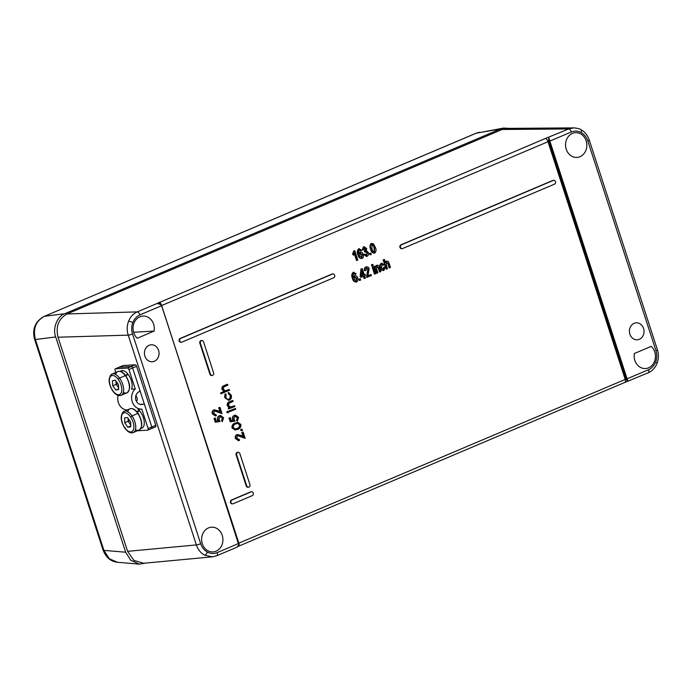 <?xml version="1.0" encoding="UTF-8"?>
<svg xmlns="http://www.w3.org/2000/svg" width="692" height="692" viewBox="0 0 692 692"><rect width="100%" height="100%" fill="white"/><g stroke="black" fill="none" stroke-linecap="round" stroke-linejoin="round"><path stroke-width="1.04" d="M400.469 247.338A1.981 1.704 87.1 0 0 402.675 248.523L554.456 184.167A1.981 1.704 87.1 0 0 553.245 180.439L401.464 244.795A1.981 1.704 87.1 0 0 400.469 247.338M553.496 180.361A1.981 1.704 87.1 0 0 552.735 180.465L400.953 244.821A1.981 1.704 87.1 0 0 401.914 248.627M230.99 502.53A1.981 1.704 87.1 0 0 233.195 503.715L252.295 495.619A1.981 1.704 87.1 0 0 251.084 491.891L231.984 499.996A1.981 1.704 87.1 0 0 230.99 502.53M251.334 491.813A1.981 1.704 87.1 0 0 250.582 491.917L231.474 500.022A1.981 1.704 87.1 0 0 232.434 503.828M179.704 340.948A1.981 1.704 87.1 0 0 181.901 342.133L333.682 277.777A1.981 1.704 87.1 0 0 332.471 274.049L180.69 338.414A1.981 1.704 87.1 0 0 179.704 340.948M332.722 273.971A1.981 1.704 87.1 0 0 331.961 274.075L180.18 338.44A1.981 1.704 87.1 0 0 181.14 342.246M581.081 132.492C584.256 134.283 586.487 137.077 587.785 140.891L655.947 350.671C657.141 354.529 657.045 358.318 655.661 362.028C654.174 365.696 651.803 368.256 648.551 369.701L627.09 378.801L549.855 141.082L571.307 131.982C574.602 130.658 577.863 130.831 581.081 132.492A3.304 1.496 -61.6 0 0 580.96 129.672C580.069 128.859 577.699 128.262 573.858 127.882L568.642 128.963L545.27 138.53L157.188 303.433L159.411 303.606L161.668 305.605L238.801 544.924M204.581 555.183L212.453 556.835L216.51 555.806A3.304 1.618 -113 0 0 216.769 555.745A3.304 1.618 -113 0 0 217.167 552.623C213.871 553.946 210.61 553.773 207.392 552.104A3.304 1.496 118.4 0 1 204.581 555.183C200.706 552.994 197.964 549.578 196.372 544.924L127.596 551.342L58.024 337.22C55.533 326.486 58.552 318.735 67.072 313.96L502.158 129.473L507.366 128.392L573.858 127.882M128.574 321.252C126.887 325.802 126.766 330.43 128.21 335.144A3.304 0.502 -18 0 0 132.527 333.933C131.333 330.075 131.428 326.287 132.812 322.567A3.304 0.787 -158.8 0 0 128.574 321.252C130.39 316.78 133.288 313.649 137.258 311.884L67.072 313.96M586.15 140.822A12.387 10.639 -92.9 0 1 576.678 157.421A12.387 10.639 -92.9 0 1 566.246 149.264A12.387 10.639 -92.9 0 1 575.407 132.682A12.387 10.639 -92.9 0 1 586.15 140.822M222.227 535.34A12.387 10.639 -92.9 0 1 212.747 551.939A12.387 10.639 -92.9 0 1 202.323 543.782A12.387 10.639 -92.9 0 1 211.484 527.2A12.387 10.639 -92.9 0 1 222.227 535.34M144.913 356.181A8.503 7.309 -92.9 0 1 151.098 344.798A8.503 7.309 -92.9 0 1 158.58 350.386A8.503 7.309 -92.9 0 1 151.972 361.778A8.503 7.309 -92.9 0 1 144.913 356.181M629.893 334.219A8.503 7.309 -92.9 0 1 636.078 322.844A8.503 7.309 -92.9 0 1 643.56 328.423A8.503 7.309 -92.9 0 1 636.951 339.824A8.503 7.309 -92.9 0 1 629.893 334.219M233.602 420.442L233.083 419.413C232.624 417.501 233.178 416.16 234.735 415.373L235.704 415.148L238.602 417.432L237.278 421.229L237.763 417.734L234.977 416.229L233.948 419.214L235.029 421.099L230.228 421.852L228.991 418.037L230.315 417.665L231.344 420.831L233.602 420.442L232.581 419.438C232.123 417.527 232.668 416.186 234.233 415.399L235.453 415.174M231.318 420.771L233.092 420.468M237.278 421.229L236.5 420.416L237.261 417.76L235.392 416.091M229.389 411.749L229.113 410.918L235.436 408.427L235.713 409.257L229.389 411.749M226.803 412.38L228.178 412.865L226.803 412.38L227.166 411.333L228.023 411.852M230.73 407.112L234.545 405.676L234.813 406.515L228.49 409.007L228.222 408.168L229.268 407.726L227.279 405.624C226.924 403.644 227.633 402.372 229.398 401.827L232.374 400.564L233.152 401.377L229.121 403.194L228.55 405.443L230.644 407.112M230.332 407.13L234.545 405.676M224.666 397.597L225.021 393.904L226.128 394.414L225.912 397.329C226.543 399.033 227.625 399.682 229.138 399.275L228.628 399.301C230.029 398.48 230.479 397.173 229.995 395.4L228.17 393.359L228.334 392.494L231.223 395.089C231.846 397.364 231.258 399.033 229.476 400.08L228.498 400.305L224.666 397.597L228.498 400.305M228.178 399.44L228.628 399.301M225.454 390.868L229.268 389.44L229.536 390.271L220.869 393.757L220.601 392.926L224.044 391.464L222.002 389.38C221.648 387.399 222.357 386.136 224.122 385.591L227.097 384.328L227.876 385.141L223.845 386.958L223.274 389.198L225.367 390.868M225.056 390.885L229.268 389.44M218.62 420.814L218.11 419.784C217.651 417.873 218.205 416.532 219.762 415.745L220.731 415.52L223.62 417.804L222.305 421.601L222.789 418.106L220.004 416.601L218.975 419.586L220.056 421.471L215.255 422.224L214.01 418.409L215.333 418.037L216.362 421.203L218.62 420.814L217.608 419.81C217.141 417.899 217.695 416.558 219.26 415.771L220.48 415.546M216.345 421.143L218.118 420.84M222.305 421.601L221.527 420.788L222.288 418.132L220.419 416.463M215.281 414.949L216.155 414.837L216.423 415.667L215.523 415.875L212.28 413.781C211.83 412.017 212.314 410.745 213.733 409.967L214.797 409.776M215.264 415.875L212.28 413.781M219.978 411.74L218.672 407.735L219.995 407.363L222.054 413.686L214.07 410.771M356.155 281.973C354.209 282.042 352.981 280.84 352.453 278.374C351.337 275.952 351.562 273.954 353.128 272.38L353.949 272.25M355.428 274.352L353.846 273.366L353.058 274.862L353.534 277.613L354.728 275.745C356.164 275.528 357.133 276.255 357.643 277.933C358.248 279.672 357.92 281.004 356.665 281.947C354.719 282.016 353.482 280.814 352.963 278.348C351.847 275.926 352.072 273.928 353.638 272.354L356.216 273.876L354.918 274.378L353.344 273.392M353.283 276.722L354.987 275.658M355.826 282.077L356.665 281.947M367.919 275.606L370.998 274.49L371.353 275.58L366.604 277.405L367.789 269.11L366.042 268.003M367.115 277.38L368.3 269.084L366.552 267.977L365.921 270.451L364.546 270.71C364.053 269.015 364.459 267.787 365.765 267.025L366.725 266.853M374.458 274.075L372.261 267.294L373.092 266.948L373.593 266.922L375.799 273.695L374.458 274.075M371.872 266.091L371.44 264.759L372.772 264.379L373.204 265.711L371.872 266.091M377.036 265.235L377.547 265.209L377.019 265.33C378.334 265.079 379.164 265.763 379.519 267.397L380.86 271.549L380.038 271.895L378.697 267.778L377.157 266.377L376.664 269.119L377.867 272.821L376.534 273.193L374.329 266.42L375.557 266.091L375.877 267.06L377.019 265.33L376.509 265.356L377.296 265.244M375.6 266.23L376.509 265.356M380.038 271.895L379.527 271.921L378.187 267.804L376.647 266.403M383.048 269.465L383.766 267.233L385.141 266.982L383.965 270.364L383.091 270.511M383.463 270.39C381.802 270.659 380.712 269.785 380.185 267.787C379.432 265.866 379.778 264.387 381.205 263.367L382.07 263.228M383.965 270.364C382.313 270.633 381.223 269.759 380.687 267.761C379.943 265.84 380.28 264.361 381.707 263.341L384.294 264.725L382.996 265.226L381.517 264.335M386.716 261.135L386.638 261.256C387.909 260.971 388.722 261.619 389.086 263.194L390.478 267.467L389.648 267.821L388.255 263.54L386.759 262.303L386.274 265.045L387.477 268.738L386.145 269.119L383.117 259.803L384.449 259.431L385.53 262.761L386.638 261.256L386.127 261.282L386.958 261.152M385.029 262.787L386.127 261.282M389.648 267.821L389.146 267.847L387.754 263.565L386.257 262.329M357.029 260.46L354.633 253.082L353.448 255.236L353.093 254.146L354.788 250.677L357.851 260.106L356.518 260.486L354.347 253.8M353.448 255.236L352.591 254.172L353.742 250.928L354.788 250.677M361.682 258.436C359.736 258.505 358.508 257.303 357.98 254.838C356.864 252.416 357.089 250.417 358.655 248.843L359.477 248.713M360.947 250.815L359.373 249.829L358.586 251.326L359.062 254.076L360.255 252.208C361.691 251.992 362.66 252.718 363.17 254.397C363.776 256.135 363.447 257.467 362.193 258.41C360.247 258.479 359.01 257.277 358.491 254.812C357.375 252.39 357.6 250.392 359.165 248.817L361.743 250.34L360.445 250.841L358.871 249.855M358.802 253.185L360.515 252.122M361.354 258.54L362.193 258.41M374.009 253.177L374.796 253.064C372.841 253.004 371.621 251.706 371.128 249.189C370.073 246.888 370.263 244.994 371.699 243.506L371.993 243.402M374.286 253.09C372.339 253.03 371.111 251.732 370.618 249.215C369.563 246.914 369.753 245.02 371.189 243.532L371.742 243.394M369.96 254.786L369.528 253.454L370.86 253.082L371.293 254.405L369.96 254.786M366.224 256.473L367.089 256.325L363.655 254.57L364.952 254.068L366.786 255.357L366.284 255.383L366.985 252.865L365.108 251.611M366.587 256.351L363.655 254.57M366.449 255.443L367.495 252.84L365.618 251.585L364.58 251.983L364.329 250.841L365.29 248.731L363.802 247.762M365.091 251.957L364.831 250.815L365.791 248.705L364.312 247.736L363.637 249.674L362.262 249.933L363.464 246.802L364.295 246.672M364.528 278.469L363.784 276.177L360.99 277.362L360.636 276.272L361.509 269.015L362.288 268.686L364.252 274.733L365.186 274.343L365.54 275.433L364.606 275.823L365.359 278.123L364.018 278.495L363.326 276.368M360.99 277.362L360.125 276.298L360.999 269.041L362.288 268.686M364.2 274.568L365.186 274.343M359.364 280.468L358.94 279.144L360.272 278.764L360.705 280.096L359.364 280.468M235.133 429.974L232.002 428.019C231.751 425.424 232.797 423.763 235.142 423.028L237.615 422.44M240.634 430.286L242.053 430.753L240.634 430.286L241.041 429.222L241.958 429.723M238.403 439.654L239.276 439.541L239.553 440.372L238.645 440.579L235.401 438.486C234.951 436.721 235.436 435.45 236.854 434.671L237.918 434.481M238.394 440.579L235.401 438.486M243.1 436.444L241.793 432.439L243.117 432.067L245.176 438.391L237.192 435.476M237.892 452.291A1.981 1.704 87.1 0 0 236.154 454.938L246.24 485.983A1.981 1.704 87.1 0 0 248.186 487.254M201.58 340.525A1.981 1.704 87.1 0 0 199.832 343.171L209.918 374.216A1.981 1.704 87.1 0 0 211.864 375.488M137.275 338.224A12.387 10.639 -92.9 0 1 133.461 324.773A12.387 10.639 -92.9 0 1 142.881 316.08A12.387 10.639 -92.9 0 1 154.108 331.087L137.275 338.224M651.198 346.381A12.387 10.639 -92.9 0 1 654.969 360.004A12.387 10.639 -92.9 0 1 645.273 368.542A12.387 10.639 -92.9 0 1 634.365 353.517L651.198 346.381M133.599 332.264L154.108 331.087M161.418 305.639L548.825 141.367A3.304 2.829 -91.1 0 1 548.687 139.723L548.713 137.414L549.448 139.525L548.687 139.723L548.981 141.315L626.208 379L238.844 543.142M238.628 545.097L236.872 547.225L216.769 555.745L212.453 556.835L143.685 563.262L133.963 560.433L127.596 551.342M161.392 305.847L160.63 304.246L161.374 305.803L139.922 314.903C136.67 316.348 134.3 318.908 132.812 322.567M139.922 314.903A3.304 1.618 67 0 0 137.258 311.884L157.188 303.433L160.44 304.471M548.981 141.315L549.855 141.082L549.448 139.525M236.872 547.225L238.861 545.045L238.878 543.324M627.082 378.758L626.225 379.052L627.09 378.801L627.964 381.344L626.874 380.375A0.657 0.458 -31.7 0 0 627.635 380.15M626.225 379.052L626.874 380.375A3.304 2.846 85.2 0 1 626.044 379.017L548.825 141.367L549.872 141.125M371.189 243.532L373.481 243.869L375.367 247.39C376.413 249.682 376.223 251.577 374.796 253.064M371.95 248.835C372.279 250.712 373.126 251.793 374.502 252.087L374.536 247.736C374.216 245.85 373.36 244.769 371.976 244.484L371.95 248.835M374.216 252.156L374.026 247.762C373.706 245.876 372.858 244.795 371.474 244.51M371.128 249.189L370.618 249.215M374.536 247.736L374.026 247.762M370.471 254.76L369.528 253.454M370.038 253.428L370.86 253.082M362.772 249.907L363.975 246.776L366.639 248.411L366.362 250.686L368.317 252.476C368.827 254.206 368.421 255.486 367.089 256.325M366.362 250.686L365.904 250.712M364.053 246.663L363.464 246.802M365.791 248.705L365.29 248.731M364.961 250.781L364.459 250.807M364.831 250.815L364.329 250.841M367.495 252.84L366.985 252.865M364.165 254.544L364.952 254.068M358.655 248.843L359.226 248.705M359.753 252.234L360.255 252.113M359.753 255.806L361.838 257.459L362.357 254.777L360.402 253.246L359.753 255.806M361.492 257.536L361.847 254.803L359.901 253.272M358.491 254.812L357.98 254.838M362.357 254.777L361.847 254.803M354.252 250.902L353.742 250.928M353.093 254.146L352.591 254.172M386.655 269.093L383.627 259.777L383.117 259.803M383.627 259.777L384.449 259.431M383.506 265.2L382.027 264.309L381.508 267.389L383.143 269.43M383.299 269.482L384.276 267.207L383.766 267.233M381.802 263.219L381.205 263.367M380.687 267.761L380.185 267.787M384.276 267.207L385.141 266.982M378.697 267.778L378.187 267.804M377.036 273.167L374.839 266.394L374.329 266.42M374.839 266.394L375.557 266.091M372.374 266.065L371.44 264.759M371.941 264.733L372.772 264.379M374.969 274.049L372.772 267.268L372.261 267.294M372.772 267.268L373.593 266.922M365.056 270.684C364.563 268.989 364.969 267.761 366.267 267C367.625 266.61 368.577 267.19 369.13 268.755L367.893 275.805L370.998 274.49M366.475 266.853L365.765 267.025M368.3 269.084L367.789 269.11M361.449 275.926L363.43 275.087L362.063 270.875L361.449 275.926M361.509 269.015L360.999 269.041M360.636 276.272L360.125 276.298M361.475 275.727L362.919 275.113L361.916 272.034M363.43 275.087L362.919 275.113M359.875 280.442L358.94 279.144M359.442 279.118L360.272 278.764M353.128 272.38L353.698 272.241M354.226 275.771L354.728 275.65M354.226 279.343L356.311 280.995L356.83 278.314L354.875 276.783L354.226 279.343M355.965 281.073L356.328 278.34L354.373 276.809M352.963 278.348L352.453 278.374M356.83 278.314L356.328 278.34M222.054 413.686L214.572 410.745L213.62 413.453L216.155 414.837L215.523 414.958M217.582 411.472L217.08 411.498M215.151 410.615L214.572 410.745M212.79 413.755C212.34 411.991 212.825 410.719 214.235 409.941L217.703 410.615L220.592 412.043L219.182 407.709L218.672 407.735M219.182 407.709L219.995 407.363M214.546 409.776L213.733 409.967M215.766 422.198L214.52 418.383L214.01 418.409M222.789 418.106L222.288 418.132M220.679 416.437L220.004 416.601M222.028 420.762L221.527 420.788M219.762 415.745L219.26 415.771M218.11 419.784L217.608 419.81M214.52 418.383L215.333 418.037M221.379 393.731L221.103 392.9L224.554 391.438L222.504 389.354C222.158 387.373 222.867 386.11 224.632 385.565L227.599 384.302M222.504 389.354L222.002 389.38M224.554 391.438L224.044 391.464M221.103 392.9L220.601 392.926M225.177 397.571L225.531 393.878M228.429 399.44L229.138 399.275C230.531 398.454 230.99 397.147 230.505 395.374L228.17 393.359M228.68 393.333L228.844 392.468M230.505 395.374L229.995 395.4M229 408.981L228.732 408.142L229.779 407.7L227.78 405.599C227.434 403.618 228.144 402.346 229.908 401.801L232.875 400.538M227.78 405.599L227.279 405.624M229.779 407.7L229.268 407.726M228.732 408.142L228.222 408.168M227.305 412.345L227.668 411.308L228.533 411.827L228.178 412.865M229.891 411.723L229.113 410.918M229.623 410.892L235.436 408.427M230.739 421.826L229.493 418.011L228.991 418.037M237.763 417.734L237.261 417.76M235.652 416.065L234.977 416.229M237.001 420.39L236.5 420.416M234.735 415.373L234.233 415.399M233.083 419.413L232.581 419.438M229.493 418.011L230.315 417.665M240.877 424.447C241.11 427.016 240.055 428.651 237.711 429.334L235.384 429.974L232.512 427.993C232.261 425.398 233.308 423.738 235.652 423.002L237.875 422.414L240.877 424.447M237.641 423.366L235.92 423.841C234.095 424.378 233.23 425.632 233.316 427.621L235.462 429.057L237.434 428.504C239.276 428.011 240.15 426.765 240.055 424.767L237.814 423.357M235.652 423.002L235.142 423.028M232.512 427.993L232.002 428.019M235.211 429.057L236.923 428.53C238.775 428.037 239.648 426.791 239.544 424.793L237.529 423.374M240.055 424.767L239.544 424.793M241.136 430.26L241.551 429.196L242.468 429.697L242.053 430.753M245.176 438.391L237.693 435.45L236.742 438.157L239.276 439.541L238.645 439.662M240.712 436.176L240.202 436.202M238.273 435.32L237.693 435.45M235.911 438.46C235.462 436.695 235.946 435.424 237.365 434.645L240.833 435.32L243.714 436.747L242.304 432.413L241.793 432.439M242.304 432.413L243.117 432.067M237.676 434.481L236.854 434.671M246.741 485.957A1.981 1.704 87.1 0 0 249.924 484.608L239.839 453.563A1.981 1.704 87.1 0 0 236.655 454.912L246.741 485.957L246.24 485.983M210.429 374.19A1.981 1.704 87.1 0 0 213.612 372.841L203.526 341.796A1.981 1.704 87.1 0 0 200.343 343.145L210.429 374.19L209.918 374.216M503.465 128.081L476.001 133.253L44.444 316.296C35.768 321.036 32.758 328.786 35.413 339.53L34.6 339.314L103.108 550.166L103.921 550.382L109.379 558.807L117.545 562.285L139.334 564.118L130.779 560.295L125.65 552.207L55.706 336.952C52.315 328.778 57.272 316.019 64.737 313.718L500.454 128.963L503.465 128.081L509.381 128.375M145.813 563.063L139.334 564.118M137.414 430.779L147.759 430.147A1.652 0.83 -113.2 0 0 148.123 428.547L151.799 426.973L132.63 367.98L128.954 369.554A1.652 0.83 -113.2 0 0 127.588 368.058L131.255 366.483A1.652 0.83 66.8 0 1 132.63 367.98L128.954 369.554L135.26 388.965L131.489 389.189L135.26 388.965A11.228 9.55 86.5 0 0 132.241 401.749A11.228 9.55 86.5 0 0 141.817 409.136L148.123 428.547A1.652 0.83 -113.2 0 1 147.759 430.147L137.414 430.779L147.759 430.147A1.652 0.83 -113.2 0 0 147.906 430.113A1.652 0.83 -113.2 0 0 148.123 428.547L151.799 426.973A1.652 0.83 66.8 0 1 151.583 428.538A1.652 0.83 -113.2 0 0 151.799 426.973L144.732 405.235A1.652 1.401 86.5 0 0 142.967 404.223A1.652 1.401 86.5 0 1 144.732 405.235L132.63 367.98A1.652 0.83 -113.2 0 0 131.255 366.483A1.652 0.83 66.8 0 1 132.63 367.98L139.689 389.717A1.652 1.401 86.5 0 1 138.936 391.81A6.609 5.614 86.5 0 0 135.701 399.362A6.609 5.614 86.5 0 0 141.566 404.517A6.609 5.614 86.5 0 0 142.967 404.223L140.139 404.396M151.436 428.573A1.652 0.83 -113.2 0 0 151.799 426.973A1.652 0.83 66.8 0 1 151.436 428.573A1.652 0.83 -113.2 0 0 151.583 428.538A1.652 0.83 66.8 0 1 151.436 428.573A1.652 0.83 -113.2 0 0 151.799 426.973L132.63 367.98L128.954 369.554L135.26 388.965A11.228 9.55 86.5 0 0 132.241 401.749A11.228 9.55 86.5 0 0 141.817 409.136A11.228 9.55 86.5 0 1 132.241 401.749A11.228 9.55 86.5 0 1 135.26 388.965L128.954 369.554A1.652 0.83 -113.2 0 0 127.588 368.058L131.255 366.483L119.11 367.227A1.652 0.83 -113.2 0 0 118.842 367.34A1.652 0.83 66.8 0 1 118.963 367.262A1.652 0.83 66.8 0 1 119.11 367.227A1.652 0.83 -113.2 0 0 118.963 367.262L115.287 368.836A1.652 0.83 -113.2 0 0 115.071 370.402L115.746 372.469L115.071 370.402A1.652 0.83 -113.2 0 1 115.434 368.801A1.652 0.83 -113.2 0 0 115.287 368.836M118.116 395.392A11.228 9.55 86.5 0 0 127.207 409.993A11.228 9.55 86.5 0 1 118.116 395.392A11.228 9.55 86.5 0 0 127.207 409.993M138.037 409.37L141.817 409.136L138.037 409.37A10.899 5.493 -113.2 0 1 139.291 410.546A10.899 5.493 -113.2 0 0 138.037 409.37L141.817 409.136L148.123 428.547L155.735 425.286L136.566 366.293A1.652 0.83 -113.2 0 0 135.191 364.796L123.046 365.54A1.652 0.83 -113.2 0 0 122.899 365.575A1.652 0.83 -113.2 0 0 122.778 365.661A1.652 0.83 -113.2 0 1 123.046 365.54A1.652 0.83 -113.2 0 0 122.778 365.661M137.431 411.792A7.43 3.745 -113.2 0 0 136.999 411.532A7.43 3.745 -113.2 0 1 137.431 411.792M128.954 369.554A1.652 0.83 -113.2 0 0 127.588 368.058L115.434 368.801A1.652 0.83 -113.2 0 0 115.071 370.402L115.746 372.469M155.371 426.895A1.652 0.83 -113.2 0 0 155.735 425.286L151.799 426.973L155.735 425.286A1.652 0.83 -113.2 0 1 155.371 426.895A1.652 0.83 -113.2 0 0 155.51 426.86A1.652 0.83 -113.2 0 0 155.735 425.286L136.566 366.293A1.652 0.83 -113.2 0 0 135.191 364.796L123.046 365.54L115.434 368.801L127.588 368.058L115.434 368.801L123.046 365.54L135.191 364.796L131.255 366.483L119.11 367.227A1.652 0.83 -113.2 0 0 118.842 367.34A1.652 0.83 66.8 0 1 119.11 367.227L115.434 368.801M136.281 401.005A3.304 1.661 -113.2 0 0 137.267 399.033A3.304 1.661 -113.2 0 0 135.84 395.686A3.304 1.661 66.8 0 1 137.007 397.796A3.304 1.661 66.8 0 1 136.575 400.936A3.304 1.661 66.8 0 1 136.246 401.005A3.304 1.661 -113.2 0 0 136.281 401.005A3.304 1.661 -113.2 0 0 137.267 399.033A3.304 1.661 -113.2 0 0 135.84 395.686A3.304 1.661 66.8 0 1 137.007 397.796A3.304 1.661 66.8 0 1 136.246 401.005A3.304 1.661 -113.2 0 0 136.281 401.005M135.26 388.965L131.489 389.189A10.899 5.493 -113.2 0 0 128.236 374.554L125.71 375.635M120.365 371.422A10.899 5.493 -113.2 0 1 122.942 370.635L120.797 371.552L122.942 370.635A10.899 5.493 -113.2 0 1 127.959 374.19L125.434 375.272L127.959 374.19A10.899 5.493 -113.2 0 0 122.942 370.635A10.899 5.493 -113.2 0 0 121.256 370.825L120.027 371.353M140.71 428.651L141.938 428.123A10.899 5.493 -113.2 0 0 144.135 421.013A10.899 5.493 -113.2 0 0 139.576 410.866L137.068 411.948L139.576 410.866A10.899 5.493 -113.2 0 1 144.23 421.878A10.899 5.493 -113.2 0 1 140.978 428.348M136.782 411.619L139.291 410.546L136.782 411.619L137.388 411.757M126.316 375.341L125.719 375.15M115.235 380.15L112.407 380.834L112.744 385.799L115.91 390.08L118.739 389.397L118.401 384.432L115.235 380.15L112.407 380.834L112.744 385.799L115.91 390.08L118.739 389.397L118.401 384.432L115.235 380.15L112.407 380.834L112.744 385.799L115.91 390.08L118.739 389.397L118.401 384.432L115.235 380.15M117.848 383.671L116.161 384.345L118.626 387.676L116.161 384.345L117.848 383.671L112.744 385.799L116.161 384.345L115.936 381.093L116.161 384.345L112.744 385.799M118.704 388.887L115.91 390.08M137.327 411.835L136.86 411.705M127.579 417.553L124.621 417.89L124.724 422.7L127.786 427.189L130.745 426.852L130.641 422.042L127.579 417.553L124.621 417.89L124.724 422.7L127.786 427.189L130.745 426.852L130.641 422.042L127.579 417.553L124.621 417.89L124.724 422.7L127.786 427.189L130.745 426.852L130.641 422.042L127.579 417.553M129.698 420.658L128.132 421.246L130.701 425L128.132 421.246L129.698 420.658L124.724 422.7L128.132 421.246L128.072 418.279L128.132 421.246L124.724 422.7M130.727 425.935L127.786 427.189M142.967 404.223A6.609 5.614 86.5 0 1 135.917 400.175A6.609 5.614 86.5 0 1 138.936 391.81A1.652 1.401 86.5 0 0 139.689 389.717A1.652 1.401 86.5 0 1 138.936 391.81A6.609 5.614 86.5 0 0 135.917 400.175A6.609 5.614 86.5 0 0 142.967 404.223A1.652 1.401 86.5 0 1 144.732 405.235M141.817 409.136L148.123 428.547M155.735 425.286L136.566 366.293L132.63 367.98A1.652 0.83 -113.2 0 0 131.255 366.483A1.652 0.83 -113.2 0 1 132.63 367.98L136.566 366.293L132.63 367.98L139.689 389.717M127.588 368.058L131.255 366.483L119.11 367.227L123.046 365.54M135.191 364.796L131.255 366.483L119.11 367.227L131.255 366.483L135.191 364.796A1.652 0.83 -113.2 0 1 136.566 366.293M131.489 389.189A10.899 5.493 -113.2 0 0 128.236 374.554M119.534 378.074A11.565 5.821 -113.2 0 0 109.691 378.048A11.565 5.821 -113.2 0 1 119.534 378.074A1.323 0.484 143.5 0 0 118.15 379.277A10.242 5.155 -113.2 0 0 109.916 377.46A10.242 5.155 -113.2 0 0 113.004 390.954A10.242 5.155 -113.2 0 0 121.238 392.771A10.242 5.155 -113.2 0 0 118.15 379.277A10.242 5.155 -113.2 0 0 109.916 377.46A10.242 5.155 -113.2 0 0 113.004 390.954A10.242 5.155 -113.2 0 0 121.238 392.771A10.242 5.155 -113.2 0 0 118.15 379.277A10.242 5.155 -113.2 0 0 109.916 377.46A10.242 5.155 -113.2 0 0 113.004 390.954A10.242 5.155 -113.2 0 0 121.238 392.771A10.242 5.155 -113.2 0 0 118.15 379.277A1.323 0.484 143.5 0 1 119.534 378.074A11.565 5.821 -113.2 0 0 112.078 374.035C107.857 377.841 108.16 383.593 112.986 391.291C115.668 394.847 118.393 396.179 121.178 395.296A11.565 5.821 -113.2 0 0 119.534 378.074L125.304 375.6A11.565 5.821 -113.2 0 0 115.676 374.476A11.565 5.821 -113.2 0 1 125.304 375.6L119.534 378.074A11.565 5.821 -113.2 0 1 123.487 391.715A11.565 5.821 -113.2 0 1 116.628 394.25A11.565 5.821 -113.2 0 0 123.487 391.715A11.565 5.821 -113.2 0 0 119.534 378.074M117.848 371.569C120.304 370.704 122.908 372.045 125.667 375.583C130.477 383.645 130.909 389.388 126.947 392.822A11.565 5.821 -113.2 0 0 125.304 375.6A11.565 5.821 -113.2 0 1 129.352 388.67A11.565 5.821 -113.2 0 1 123.34 392.381A11.565 5.821 -113.2 0 0 129.352 388.67A11.565 5.821 -113.2 0 0 125.304 375.6L125.304 375.6A11.565 5.821 -113.2 0 0 117.848 371.569L112.078 374.035M132.06 415.918A11.565 5.821 -113.2 0 0 121.801 415.304A11.565 5.821 -113.2 0 1 132.06 415.918L130.624 417.051A10.242 5.155 -113.2 0 0 122.199 414.344A10.242 5.155 -113.2 0 0 124.733 427.691A10.242 5.155 -113.2 0 0 133.167 430.398A10.242 5.155 -113.2 0 0 130.624 417.051A10.242 5.155 -113.2 0 0 122.199 414.344A10.242 5.155 -113.2 0 0 124.733 427.691A10.242 5.155 -113.2 0 0 133.167 430.398A10.242 5.155 -113.2 0 0 130.624 417.051A10.242 5.155 -113.2 0 0 122.199 414.344A10.242 5.155 -113.2 0 0 124.733 427.691A10.242 5.155 -113.2 0 0 133.167 430.398A10.242 5.155 -113.2 0 0 130.624 417.051L132.06 415.918A11.565 5.821 -113.2 0 0 124.179 411.29C120.062 414.854 120.226 420.425 124.698 427.985C127.847 432.093 130.71 433.616 133.279 432.552A11.565 5.821 -113.2 0 0 132.06 415.918L137.829 413.444A11.565 5.821 -113.2 0 0 127.786 411.731A11.565 5.821 -113.2 0 1 137.829 413.444L132.06 415.918A11.565 5.821 -113.2 0 1 135.545 429.239A11.565 5.821 -113.2 0 1 128.729 431.505A11.565 5.821 -113.2 0 0 135.545 429.239A11.565 5.821 -113.2 0 0 132.06 415.918M125.408 427.933L124.733 427.691L125.408 427.933M129.949 408.825C132.579 407.934 135.321 409.465 138.184 413.409C142.621 421.341 142.915 426.895 139.057 430.078A11.565 5.821 -113.2 0 0 137.829 413.444A11.565 5.821 -113.2 0 1 141.419 426.211A11.565 5.821 -113.2 0 1 135.45 429.637A11.565 5.821 -113.2 0 0 141.419 426.211A11.565 5.821 -113.2 0 0 137.829 413.444L137.829 413.444A11.565 5.821 -113.2 0 0 129.949 408.825L124.179 411.29M655.661 362.028A3.304 0.787 21.2 0 1 657.054 363.317C658.715 358.863 658.836 354.33 657.4 349.737A3.304 0.502 -18 0 1 655.947 350.671M571.307 131.982A3.304 1.618 -113 0 0 568.642 128.963L502.158 129.473M161.643 305.553L161.591 305.371A3.304 1.618 -113 0 0 158.918 302.352M545.27 138.53A3.304 1.618 -113 0 1 547.943 141.549L625.196 379.32A3.304 1.618 -113 0 1 624.798 382.451L238.446 546.273A3.304 1.618 -113 0 0 238.982 543.644M207.392 552.104C204.218 550.322 201.986 547.519 200.689 543.713L132.527 333.933M161.617 305.734L238.913 543.341L217.167 552.623M58.024 337.22L128.21 335.144L196.372 544.924A3.304 0.502 -18 0 0 200.689 543.713M161.686 305.656L238.602 543.479M587.785 140.891A3.304 0.502 -18 0 0 589.238 139.957L657.4 349.737M648.551 369.701A3.304 1.618 67 0 1 648.144 372.832L624.798 382.451A3.304 1.618 -113 0 1 624.547 382.512M238.195 546.334A3.304 1.618 -113 0 0 238.446 546.273L237.564 546.697M388.255 263.54L387.754 263.565M367.616 273.228L367.115 273.253M227.166 390.331L226.656 390.357M224.632 385.565L224.122 385.591M232.443 406.567L231.932 406.593M229.908 401.801L229.398 401.827M237.434 428.504L236.923 428.53M236.655 454.912L236.154 454.938M180.69 338.414L180.18 338.44M332.471 274.049L331.961 274.075M200.343 343.145L199.832 343.171M251.084 491.891L250.582 491.917M231.984 499.996L231.474 500.022M553.245 180.439L552.735 180.465M401.464 244.795L400.953 244.821M64.737 313.718L44.444 316.296L476.381 133.141L500.454 128.963M125.65 552.207L103.921 550.382L35.413 339.53L55.706 336.952M118.626 387.676L116.161 384.345L115.936 381.093M130.701 425L128.132 421.246L128.072 418.279M402.164 248.636L401.663 248.662M232.685 503.837L232.183 503.863M181.39 342.255L180.889 342.28M580.96 129.672C584.93 131.912 587.69 135.347 589.238 139.957M657.054 363.317C655.246 367.807 652.279 370.981 648.144 372.832M215.013 415.901L215.523 415.875M220.22 415.546L220.731 415.52M235.193 415.174L235.704 415.148M237.373 422.44L237.875 422.414M234.873 430L235.384 429.974M238.135 440.605L238.645 440.579M248.437 487.263L247.926 487.289M238.143 452.257L237.641 452.283M332.973 273.937L332.463 273.963M212.124 375.497L211.614 375.522M201.83 340.49L201.329 340.516M251.594 491.778L251.084 491.804M553.747 180.327L553.237 180.352M479.357 132.258L476.001 133.253M44.054 316.408C35.154 321.495 32.005 329.124 34.6 339.314M103.117 550.166C105.988 557.51 110.798 561.549 117.545 562.285M143.322 404.145L139.974 404.353M155.51 426.86L147.906 430.113M118.963 367.262L122.899 365.575M126.947 392.822L121.178 395.296M139.057 430.078L133.279 432.552"/></g></svg>
